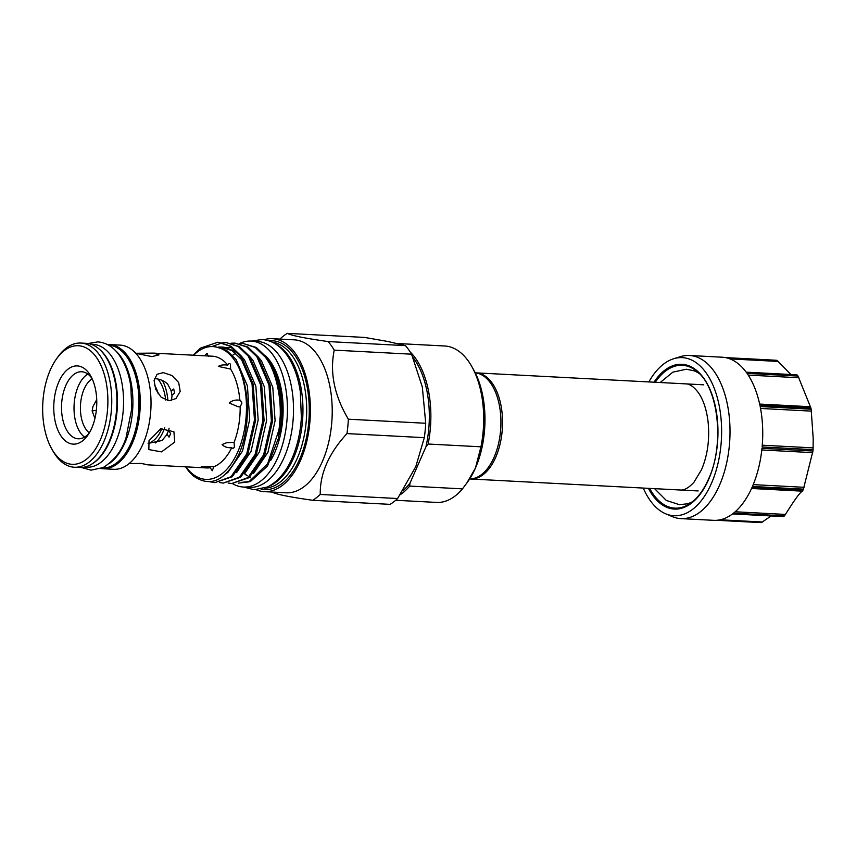 <?xml version="1.0" encoding="UTF-8"?>
<svg xmlns="http://www.w3.org/2000/svg" width="856" height="856" viewBox="0 0 856 856"><rect width="100%" height="100%" fill="white"/><g stroke="black" fill="none" stroke-linecap="round" stroke-linejoin="round"><path stroke-width="1.28" d="M115.485 350.618A61.536 33.694 93 0 1 120.878 356.695A61.536 33.694 93 0 1 132.284 413.972A61.536 33.694 93 0 1 109.568 463.331M108.552 345.15A61.536 33.694 93 0 1 126.956 357.016A61.536 33.694 93 0 1 136.382 426.427A61.536 33.694 93 0 1 102.099 468.05M98.954 348.884A61.536 33.694 93 0 1 105.449 355.882A61.536 33.694 93 0 1 116.737 414.304A61.536 33.694 93 0 1 92.94 463.331M90.854 344.219L92.994 344.326A61.536 33.694 93 0 1 111.526 356.203A61.536 33.694 93 0 1 120.931 425.742A61.536 33.694 93 0 1 86.531 467.237L84.402 467.119M232.5 483.587A73.092 40.018 -87 0 0 243.457 487.043L249.535 487.364A73.092 40.018 -87 0 0 290.387 438.079A73.092 40.018 -87 0 0 279.216 355.486A73.092 40.018 -87 0 0 257.207 341.384L251.129 341.073A73.092 40.018 -87 0 0 239.391 343.588M243.457 487.043A73.092 40.018 -87 0 0 284.31 437.769A73.092 40.018 -87 0 0 273.139 355.165A73.092 40.018 -87 0 0 251.129 341.073M270.731 460.41A65.259 35.727 -87 0 0 270.368 361.478A65.259 35.727 -87 0 0 265.135 355.465M699.192 373.484A67.57 37.001 -87 0 0 693.97 370.798L686.373 369.225L672.837 372.157L660.179 382.525M654.605 488.669L666.321 500.439L679.257 504.633L686.983 503.874A67.57 37.001 -87 0 0 692.461 501.744M643.273 488.07A79.159 43.346 -87 0 0 665.572 513.75A79.159 43.346 -87 0 0 711.411 483.447A79.159 43.346 -87 0 0 716.579 395.119A79.159 43.346 -87 0 0 673.715 358.728A79.159 43.346 -87 0 0 648.848 381.926M665.572 513.75L672.185 516.564A81.673 44.726 -87 0 0 680.873 518.618A81.673 44.726 -87 0 0 719.479 485.299A81.673 44.726 -87 0 0 726.691 401.218A81.673 44.726 -87 0 0 689.444 355.486A81.673 44.726 -87 0 0 680.584 356.62L673.715 358.728M812.943 451.005L803.41 489.14L752.445 486.465A81.673 44.726 93 0 0 761.979 448.33L812.943 451.005A81.673 44.726 -87 0 0 813.082 449.646L762.118 446.971A81.673 44.726 93 0 0 760.182 406.536L811.146 409.211A81.673 44.726 -87 0 0 810.889 407.959L759.925 405.284A81.673 44.726 93 0 0 747.053 373.377L798.017 376.052A81.673 44.726 -87 0 0 797.439 375.238L746.475 372.563A81.673 44.726 93 0 0 726.102 357.733L777.066 360.419A81.673 44.726 -87 0 0 776.328 360.269L725.353 357.594A81.673 44.726 93 0 0 722.164 357.209L689.444 355.486M777.066 360.419L790.89 374.511M798.017 376.052L810.889 407.959M811.146 409.211L813.2 438.561L813.082 449.646M802.928 490.242L802.361 491.162C800.713 491.922 797.225 496.298 791.907 504.302L784.481 515.858L733.517 513.172A81.673 44.726 93 0 0 751.964 487.567L802.928 490.242A81.673 44.726 -87 0 0 803.174 489.696A81.673 44.726 -87 0 0 803.41 489.14M775.697 360.911L776.328 360.269M796.808 374.907L797.439 375.238L796.808 374.907M784.481 515.858A81.673 44.726 -87 0 1 783.775 516.403L732.811 513.728A81.673 44.726 93 0 1 713.594 520.33L680.873 518.618M783.775 516.403L783.122 516.361M771.374 515.772L761.359 522.631L716.814 520.288L761.359 522.631M469.677 478.932A53.147 29.104 -87 0 0 498.802 442.466A53.147 29.104 -87 0 0 490.542 383.028A53.147 29.104 -87 0 0 475.251 372.831M469.773 478.943A53.147 29.104 -87 0 0 470.575 478.996A53.147 29.104 -87 0 0 500.279 443.173A53.147 29.104 -87 0 0 492.168 383.114A53.147 29.104 -87 0 0 476.15 372.863A53.147 29.104 -87 0 0 475.348 372.841M61.418 436.571A39.162 21.443 -87 0 0 87.729 435.33A39.162 21.443 -87 0 0 90.832 376.191A39.162 21.443 -87 0 0 89.12 373.473A39.162 21.443 -87 0 0 58.807 381.894A39.162 21.443 -87 0 0 61.418 436.571M92.052 378.555A33.566 18.383 -87 0 0 91.817 378.224A33.566 18.383 -87 0 0 81.705 371.75A33.566 18.383 -87 0 0 62.948 394.381A33.566 18.383 -87 0 0 68.073 432.312A33.566 18.383 -87 0 0 78.185 438.786A33.566 18.383 -87 0 0 89.184 433.093M87.847 374.083A33.566 18.383 -87 0 0 74.472 400.683A33.566 18.383 -87 0 0 80.582 432.965A33.566 18.383 -87 0 0 84.541 437.106M92.148 378.78A28.954 15.847 -87 0 0 80.774 401.785A28.954 15.847 -87 0 0 86.071 429.455A28.954 15.847 -87 0 0 89.313 432.89M169.06 437.17L170.644 433.564A44.683 24.46 93 0 1 169.06 437.17L167.059 434.345L162.041 440.498L148.088 443.462M154.347 378.705L155.45 378.716C159.687 378.983 163.721 380.685 167.53 383.809L171.254 390.925L173.725 388.999A44.683 24.46 93 0 1 174.56 393.097L173.725 388.999M193.67 355.219A65.559 35.898 93 0 1 212.866 346.594L215.466 346.734L226.573 350.382L236.031 359.424L247.405 385.895L249.706 419.451L242.516 451.091L227.931 472.341L225.973 473.807M212.866 346.594A65.559 35.898 93 0 1 218.162 347.6C226.508 349.858 233.41 356.578 238.867 367.738C250.327 390.946 250.059 429.027 238.995 454.001C225.909 480.708 210.715 488.027 193.403 475.957A70.203 38.445 93 0 1 186.94 468.756A70.203 38.445 93 0 1 185.634 466.841M218.28 347.065L221.116 347.022L232.222 350.682L241.681 359.723M219.671 347.375L222.517 347.151M221.116 347.022L223.919 347.172L236.834 352.062M240.964 355.7L244.495 359.862L255.869 386.345L258.17 419.889L251.033 451.401L236.545 472.673M222.464 348.285L225.331 347.675M226.744 347.515L229.579 347.472M223.833 348.884L226.712 348.071M228.135 347.825L230.981 347.59M249.428 356.15L252.948 360.312L264.333 386.794L266.633 420.339L259.486 451.84L245.009 473.111M257.891 356.588L261.412 360.75L272.786 387.233L275.097 420.778L267.949 452.289L253.462 473.561M346.969 433.596A88.382 48.396 -87 0 0 348.36 419.205C334.343 395.622 329.624 372.606 334.225 350.136A88.382 48.396 -87 0 0 331.283 345.61A88.382 48.396 -87 0 0 328.126 341.565L405.487 345.631A88.382 48.396 93 0 1 408.633 349.676A88.382 48.396 93 0 1 411.575 354.191L422.329 387.008L425.721 423.271A88.382 48.396 93 0 1 424.319 437.662L346.969 433.596C328.79 453.348 319.887 473.635 320.251 494.458A88.382 48.396 -87 0 1 312.761 500.289C289.895 497.079 276.274 494.34 271.908 492.082A88.382 48.396 -87 0 1 271.876 492.04M264.13 339.714A76.58 41.933 93 0 1 272.347 338.687L294.175 339.832A76.58 41.933 93 0 1 317.244 354.609A76.58 41.933 93 0 1 328.95 441.15A76.58 41.933 93 0 1 286.139 492.789L264.311 491.644A76.58 41.933 93 0 1 256.254 489.75M279.912 339.083A88.382 48.396 -87 0 1 287.274 333.359C291.564 335.595 305.175 338.334 328.126 341.565M54.27 452.867A59.385 32.517 93 0 1 51.67 448.747A59.385 32.517 93 0 1 56.378 359.06A59.385 32.517 93 0 1 96.268 357.177A59.385 32.517 93 0 1 100.227 440.102A59.385 32.517 93 0 1 54.27 452.867M56.378 359.06L57.823 357.027A62.178 34.047 93 0 1 80.871 343.053A62.178 34.047 93 0 1 99.596 355.047A62.178 34.047 93 0 1 109.097 425.314A62.178 34.047 93 0 1 74.344 467.237A62.178 34.047 93 0 1 55.619 455.242A62.178 34.047 93 0 1 52.89 450.93L51.67 448.747M80.871 343.053L86.007 343.32A62.178 34.047 93 0 1 104.742 355.315A62.178 34.047 93 0 1 114.244 425.582A62.178 34.047 93 0 1 79.49 467.504L74.344 467.237M107.449 344.551A62.178 34.047 93 0 1 109.386 344.551A62.178 34.047 93 0 1 128.111 356.545A62.178 34.047 93 0 1 137.613 426.812A62.178 34.047 93 0 1 102.859 468.735A62.178 34.047 93 0 1 100.933 468.532M109.386 344.551L120.14 345.118A62.178 34.047 93 0 1 138.865 357.113A62.178 34.047 93 0 1 148.366 427.379A62.178 34.047 93 0 1 113.613 469.302L102.859 468.735M239.669 343.652L243.329 343.545L255.195 347.461L265.296 357.134C277.398 372.381 283.25 404.92 278.821 430.322A70.203 38.445 93 0 0 274.551 372.189L281.164 404.118L278.5 438.154L267.5 466.06L250.883 481.083L248.807 481.885L267.586 463.845L278.821 430.322M274.551 372.189L266.473 357.198L256.372 347.515L243.329 343.545M193.146 355.197L200.529 348.092L217.948 342.207L229.804 346.124L239.915 355.796L252.049 384.151L254.467 420.071L246.71 453.948L231.045 476.706L214.813 482.656L209.977 481.789M214.813 482.656L232.222 476.771L247.887 454.012L255.634 420.135L253.216 384.216L241.092 355.861L230.981 346.188L217.948 342.207M211.903 346.562L222.153 342.828M222.753 342.764L226.401 342.657L238.268 346.573L248.368 356.246L260.502 384.59L262.92 420.51L255.163 454.386L239.498 477.156L223.277 483.094L219.65 482.57M223.277 483.094L240.675 477.22L256.34 454.45L264.097 420.574L261.679 384.654L249.545 356.31L239.445 346.627L226.401 342.657M231.206 343.203L234.865 343.096L246.731 347.012L256.832 356.685L268.966 385.04L271.384 420.959L263.627 454.836L247.962 477.595L231.73 483.544L228.113 483.009M231.73 483.544L249.139 477.659L264.804 454.9L272.561 421.024L270.143 385.104L258.009 356.749L247.908 347.076L234.865 343.096M232.597 355.347A65.12 35.652 93 0 1 235.539 353.111M276.306 344.476A73.252 40.114 93 0 1 288.632 355.85A73.252 40.114 93 0 1 301.462 429.862A73.252 40.114 93 0 1 268.859 486.283M272.058 342.068A73.252 40.114 93 0 1 292.367 356.043A73.252 40.114 93 0 1 303.891 437.298A73.252 40.114 93 0 1 264.386 488.241M268.838 340.795A74.547 40.821 93 0 1 294.689 355.101A74.547 40.821 93 0 1 305.389 442.252A74.547 40.821 93 0 1 261.048 489.172M272.347 338.687A76.58 41.933 93 0 1 295.416 353.453A76.58 41.933 93 0 1 307.111 440.005A76.58 41.933 93 0 1 264.311 491.644M185.688 466.552L187.282 468.617L186.041 466.852M238.867 367.738A67.41 36.915 93 0 1 235.753 456.13A67.41 36.915 93 0 1 187.282 468.617M135.655 353.271L153.609 353.121L159.002 354.898L151.865 356.599L135.794 353.303M153.609 353.121L212.363 356.203A55.94 30.634 93 0 1 227.771 365.095C223.395 364.592 220.27 365.041 218.376 366.422L230.585 369.054L230.446 364.196L229.74 363.618M208.639 356.417L206.628 353.4L205.066 355.818M230.446 364.196C229.494 363.169 228.595 363.468 227.771 365.095M230.585 369.054A55.94 30.634 93 0 1 239.83 400.266C235.635 399.581 232.094 400.49 229.205 402.994L238 406.696L240.151 406.889L241.948 403.037L240.322 400.212M234.084 442.349L226.68 442.702L222.111 444.542C224.186 446.853 227.386 447.923 231.709 447.752L233.046 448.49L234.405 447.164L234.084 442.349A55.94 30.634 93 0 0 240.151 406.889M213.893 466.691L201.224 466.734L210.223 467.718L212.224 470.736L213.893 466.691A55.94 30.634 93 0 0 231.709 447.752M129.138 463.556L141.529 463.417L147.735 464.84L141.101 463.396M174.56 393.097L172.099 395.012L171.51 400.33M163.271 372.627L171.938 375.506L178.669 382.504L180.199 391.406L175.951 398.564L169.028 400.758L161.174 397.248L155.685 389.277L154.08 380.439L157.033 374.297L163.271 372.627M174.742 442.06L161.549 451.882L148.848 449.582L149.03 440.701L160.735 428.781L173.907 431.745L174.742 442.06M170.804 389.855A39.622 21.689 93 0 1 172.088 396.06M168.835 429.723A39.622 21.689 93 0 1 166.342 435.34M170.644 433.564L168.632 430.739L169.071 428.193M207.248 353.421L206.628 353.4M155.599 442.948A38.734 21.207 -87 0 0 164.684 427.754M167.936 400.64A38.734 21.207 -87 0 0 162.426 380.524M210.223 467.718A55.94 30.634 93 0 1 206.499 467.932L147.735 464.84M424.319 437.662L415.791 466.606L397.612 498.524A88.382 48.396 93 0 1 390.122 504.355L312.761 500.289M287.274 333.359L364.635 337.425L387.993 341.512L405.487 345.631M279.184 434.869A65.559 35.898 -87 0 0 269.501 361.756M249.845 481.457L241.542 482.367M238.332 483.137L248.807 481.885M397.612 498.524L320.251 494.458M425.721 423.271L348.36 419.205M334.225 350.136L411.575 354.191M96.728 399.656L92.962 406.493L92.106 410.966L96.343 410.324M92.106 410.966L94.952 418.37M397.334 343.513L444.788 346.006A78.313 42.886 93 0 1 471.806 366.55L473.764 370.038A73.841 40.435 93 0 1 475.455 468.029A73.841 40.435 93 0 1 467.911 481.554L462.486 488.862A78.313 42.886 93 0 1 436.571 502.419L395.675 500.279M471.806 366.55A78.313 42.886 93 0 1 480.944 446.811L475.455 468.029L466.648 483.34M410.259 352.073A78.313 42.886 93 0 1 428.118 444.029L480.944 446.811M462.486 488.862L409.66 486.08A78.313 42.886 93 0 1 400.255 494.693M412.934 357.455A77.201 42.276 93 0 1 425.924 446.864L428.118 444.029M409.66 486.08L409.992 483.148L425.924 446.864M409.992 483.148A77.201 42.276 93 0 1 402.823 490.798M649.65 488.401A71.529 39.162 -87 0 0 689.915 503.617A71.529 39.162 -87 0 0 708.511 479.317M648.399 488.337A72.493 39.697 -87 0 0 708.618 479.51A72.493 39.697 -87 0 0 706.96 383.306A72.493 39.697 -87 0 0 653.973 382.193M689.915 503.617C697.244 498.663 703.45 490.499 708.522 479.103C724.839 444.489 718.409 387.383 696.859 371.354A71.529 39.162 -87 0 0 655.225 382.268M812.718 452.642L761.808 449.967M778.297 361.435L729.954 358.899M798.83 377.742L748.197 375.089M811.424 411.126L760.556 408.451M802.361 491.162L751.547 488.487M735.176 511.781L785.594 514.435M753.216 484.624L804.052 487.299M762.268 445.206L813.179 447.881M759.668 404.064L810.525 406.739M720.217 519.785L762.75 522.021M158.242 393.931A30.345 16.617 -87 0 0 154.347 384.825M157.868 379.026A34.828 19.067 93 0 1 159.205 380.727A34.828 19.067 93 0 1 165.679 400.041M161.955 428.332A34.828 19.067 93 0 1 148.142 443.269M250.508 477.787A65.12 35.652 93 0 1 249.567 477.306M247.213 475.861A65.12 35.652 93 0 1 244.452 473.7M81.427 467.504L91.068 470.158L103.234 467.515C114.576 460.335 122.194 450.299 126.11 437.416L131.771 408.622L130.829 386.452C128.967 373.976 125.169 363.629 119.444 355.411C113.559 347.097 106.337 342.593 97.809 341.897L87.943 343.524M243.799 487.064L254.104 489.728L267.5 486.968C281.431 479.927 289.884 465.129 294.368 452.524C298.295 441.739 300.627 430.108 301.376 417.642L300.285 391.556C298.081 376.886 293.64 364.752 286.942 355.144C280.094 345.503 271.78 340.292 261.99 339.511L251.461 341.084M685.603 383.863C689.743 383.798 694.098 386.88 698.667 393.086C703.407 400.084 706.532 409.521 708.04 421.398C709.849 438.978 707.677 455.082 701.524 469.709L693.938 482.26C688.759 487.909 684.126 490.488 680.028 490.007M783.347 516.596L732.554 513.921M746.175 372.167L796.957 374.832M725.31 357.583L776.242 360.258M703.718 384.815L476.15 372.863M244.57 473.582L247.32 475.797M249.631 477.252L250.583 477.755M698.143 490.948L470.575 478.996"/></g></svg>
